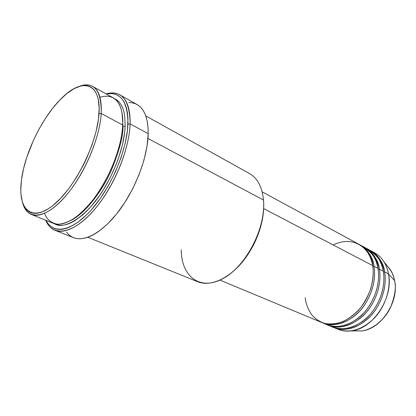<?xml version="1.0" encoding="UTF-8"?>
<svg xmlns="http://www.w3.org/2000/svg" width="416" height="416" viewBox="0 0 416 416"><rect width="100%" height="100%" fill="white"/><g stroke="black" fill="none" stroke-linecap="round" stroke-linejoin="round"><path stroke-width="0.62" d="M386.552 265.013L391.503 271.549L393.463 276.156L394.67 280.816L393.052 274.997L390.629 270.026L391.784 272.085L393.364 275.813L394.649 280.706C399.298 301.922 381.04 329.368 361.525 330.938C380.884 329.399 399.246 301.818 394.602 280.634L388.513 273.905L394.602 280.634C396.401 287.201 394.987 296.239 390.369 307.757C385.185 318.947 373.173 329.638 361.525 330.938L351.161 330.907C345.592 331.573 340.527 330.71 335.972 328.312M305.23 297.669C305.713 303.254 307.897 308.994 311.782 314.891C314.943 318.573 319.119 321.396 324.314 323.362C330.112 324.496 336.393 323.887 343.164 321.542C349.861 318.068 355.815 313.295 361.036 307.221C365.513 300.81 368.82 294.408 370.947 288.023C373.178 278.824 373.75 271.357 372.658 265.611C370.76 255.471 366.153 248.352 358.842 244.254L262.158 191.844M360.173 244.977L359.502 244.629C368.451 250.614 373.287 257.842 374.005 266.318L372.798 266.5L374.005 266.318C375.482 274.742 374.712 289.713 364.317 305.287C353.891 321.142 333.752 328.806 322.208 322.676L327.07 324.714C339.29 329.046 351.541 325.125 363.818 312.946C374.79 301.044 380.526 282.87 378.019 268.414C376.09 258.326 371.462 251.228 364.135 247.13L360.173 244.977C367.489 249.075 372.102 256.188 374.005 266.318L378.019 268.414L374.005 266.318C376.48 280.826 370.698 299.094 359.689 311.08C347.376 323.336 335.114 327.304 322.904 322.982M325.026 323.747C336.144 330.678 356.798 324.09 367.801 308.074C378.732 292.37 379.553 276.947 378.019 268.414C377.286 259.449 371.982 252.023 362.102 246.147M365.451 247.842L364.785 247.494C373.75 253.479 378.607 260.686 379.35 269.11L378.16 269.292L379.35 269.11C380.848 277.493 380.13 292.37 369.793 307.814C359.434 323.544 339.331 331.11 327.761 324.99L332.55 326.997C344.791 331.339 357.022 327.48 369.252 315.411C380.182 303.607 385.85 285.563 383.302 271.18C381.342 261.139 376.698 254.067 369.361 249.959L365.451 247.842C372.778 251.945 377.411 259.033 379.35 269.11L383.302 271.18L379.35 269.11C381.862 283.546 376.147 301.688 365.186 313.57C352.919 325.718 340.673 329.623 328.448 325.291M330.538 326.045C341.692 332.951 362.305 326.435 373.235 310.554C384.093 294.986 384.862 279.666 383.302 271.18C382.543 262.272 377.224 254.878 367.354 248.992M370.656 250.661L370.001 250.323C378.971 256.308 383.843 263.489 384.613 271.866L383.448 272.048L384.613 271.866C386.136 280.207 385.466 294.986 375.19 310.31C364.894 325.91 344.828 333.382 333.237 327.272L337.958 329.248C350.21 333.601 362.424 329.8 374.608 317.84C385.492 306.14 391.102 288.215 388.513 273.905C386.521 263.916 381.857 256.864 374.509 252.751L370.656 250.661C377.993 254.769 382.647 261.836 384.613 271.866L388.513 273.905L384.613 271.866C387.171 286.229 381.514 304.247 370.599 316.02C358.379 328.063 346.148 331.911 333.913 327.564M44.548 213.34C46.831 219.523 51.282 223.168 57.902 224.266C62.785 224.011 68.312 221.993 74.485 218.213C80.855 213.356 87.131 207.106 93.314 199.467C115.123 169.967 122.465 138.616 122.678 124.977L101.208 113.526L98.992 113.625C97.427 142.527 75.561 186.846 54.309 204.355C33.046 222.253 18.881 211.026 20.982 184.881L21.486 179.858L20.8 189.758L20.966 194.241L22.355 202.046L23.572 205.286L25.137 208.026L27.04 210.241L29.271 211.884L31.814 212.94L34.653 213.382L37.762 213.19L41.122 212.347L48.448 208.723L52.348 205.951L60.414 198.583L68.531 189.025L76.326 177.663L83.424 165.001L86.606 158.371L92.04 144.898L96.034 131.674L98.426 119.309L99.143 108.352L98.207 99.247L97.146 95.493L95.711 92.316L93.933 89.731L91.827 87.76L89.424 86.403L86.762 85.66L83.86 85.53L80.756 85.998L74.069 88.655L66.96 93.454L59.691 100.152L52.494 108.482L45.599 118.128L39.218 128.783L33.535 140.098L26.702 157.56L23.488 169L21.486 179.858C24.929 151.98 43.477 114.821 63.04 96.855C82.763 77.724 101.228 83.028 98.992 113.625L101.208 113.526C101.499 89.991 94.011 81.006 78.749 86.58C84.094 84.37 88.702 84.297 92.565 86.356C99.003 90.064 101.884 99.122 101.208 113.526L122.678 124.977C123.048 110.718 119.886 101.665 113.188 97.812L92.565 86.356M54.969 230.282C50.866 228.582 47.778 225.238 45.713 220.251C52.166 236.434 71.474 234.827 91.926 212.451C112.377 190.252 129.35 150.701 130.114 123.932C129.381 146.453 117.515 178.324 101.098 201.079C84.672 223.876 66.082 234.842 54.969 230.282L73.466 237.65C84.916 242.346 103.693 231.785 120.016 209.513C136.334 187.283 147.841 155.969 148.195 133.666L130.114 123.932L127.946 124.03C127.145 149.76 111.181 187.564 91.614 209.57C72.046 231.728 53.05 234.764 46.004 220.371L47.757 223.246L49.941 225.706L52.484 227.573L55.359 228.81L58.547 229.398L62.031 229.315L65.775 228.54L69.742 227.074L78.203 222.071L87.064 214.417L91.52 209.674L100.23 198.593L108.321 185.796L115.393 171.881L121.103 157.508L125.19 143.369L127.494 130.125L127.941 118.368L127.478 113.199L126.578 108.571L125.252 104.52L123.526 101.083L121.43 98.275L118.986 96.117L116.236 94.619L113.209 93.772L109.933 93.569L106.371 94.021C120.63 91.52 127.821 101.525 127.946 124.03L130.114 123.932C129.802 99.913 121.8 89.892 106.096 93.87C111.275 92.347 115.814 92.648 119.714 94.77C126.932 98.951 130.4 108.675 130.114 123.932L148.195 133.666C148.21 118.544 144.503 108.836 137.072 104.53L119.714 94.77M122.621 126.121L122.985 126.391C123.23 136.427 119.132 151.559 110.698 171.792C101.702 191.703 84.989 213.538 70.845 220.49C84.989 213.538 101.702 191.703 110.698 171.792C119.132 151.559 123.23 136.427 122.985 126.391L125.148 126.292C124.732 138.455 120.084 161.569 104.432 188.068C88.618 215.056 64.74 230.792 54.517 223.735L56.997 224.744L60.013 225.269L63.294 225.16L66.815 224.406L70.548 223.002L74.454 220.948L82.628 214.947L86.804 211.042L90.984 206.58L99.138 196.18L103.022 190.351L110.162 177.762L116.184 164.434L118.685 157.69L122.528 144.446L124.706 132.023L125.148 126.292L122.985 126.391L122.075 113.277L122.985 126.391L122.621 126.121M263.614 208.556L372.658 265.611L263.614 208.556M87.797 237.276L197.787 281.767C209.997 286.785 227.963 279.365 242.232 261.976C256.5 244.618 265.127 219.196 263.505 200.07L147.956 138.455L263.505 200.07C262.174 186.961 257.504 178.116 249.501 173.534L145.777 115.913M372.533 251.794C377.255 253.833 381.108 257.228 384.093 261.986C386.225 265.45 387.696 269.422 388.513 273.905C393.671 297.794 372.814 329.196 351.161 330.907M376.927 260.853L376.085 260.66M101.208 113.526C99.934 134.623 88.504 164.637 73.273 186.233C58.037 207.87 41.158 218.53 31.361 214.448C27.331 212.732 24.497 209.102 22.854 203.559C27.477 219.97 44.647 219.284 63.825 198.141C83.002 177.18 99.778 139.058 101.208 113.526M31.361 214.448L53.232 223.293C63.424 227.531 80.532 217.334 95.68 196.279C110.817 175.261 121.852 145.844 122.678 124.977C123.692 110.573 118.617 91.437 99.986 97.308M114.338 98.53L116.844 99.944L119.127 101.998L121.077 104.66L122.684 107.916L123.911 111.738L124.738 116.106L125.148 126.292M128.778 102.523L132.2 102.794L135.377 103.714L138.278 105.284L140.868 107.515L143.114 110.391L144.981 113.901L146.448 118.019L147.482 122.71L148.07 127.946L148.195 133.666L147.014 146.333L143.946 160.181L139.1 174.569L132.683 188.817L124.998 202.238L116.423 214.198L107.38 224.156L98.29 231.712L93.86 234.494L89.57 236.595L85.457 237.994L81.567 238.696L77.938 238.711L74.599 238.051L71.573 236.74L68.884 234.806L66.555 232.279M263.614 208.432L262.761 217.121L261.664 222.789L260.156 228.519L255.939 239.912L253.287 245.44L247.031 255.835L239.772 264.976L233.808 270.821C250.292 256.792 263.058 230.069 263.614 208.437M219.986 280.114L321.506 322.4C333.71 326.716 345.977 322.738 358.306 310.45C369.32 298.438 375.118 280.134 372.658 265.611C372.05 253.24 357.079 233.412 333.185 244.956M263.505 200.07C266.167 227.77 245.929 266.656 222.726 278.741C199.571 291.247 181.22 275.964 181.251 249.803M384.093 261.986L390.629 270.026"/></g></svg>
